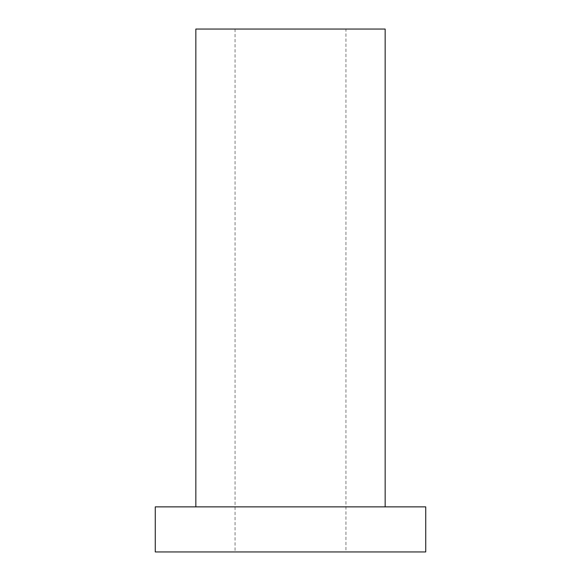 <?xml version="1.0" encoding="UTF-8"?>
<svg xmlns="http://www.w3.org/2000/svg" width="581" height="581" viewBox="0 0 581 581"><rect width="100%" height="100%" fill="white"/><g stroke="black" fill="none" stroke-linecap="round" stroke-linejoin="round"><path stroke-width="0.44" stroke-dasharray="2.9 2.18" d="M155.265 506.872L425.735 506.872M155.265 551.95L425.735 551.95M385.159 506.872L195.841 506.872L385.159 506.872M345.942 551.95L235.058 551.95L345.942 551.95L345.942 29.05L235.058 29.05L345.942 29.05M385.159 29.05L195.841 29.05M235.058 29.05L235.058 551.95"/><path stroke-width="0.87" d="M425.735 506.872L155.265 506.872L155.265 551.95L425.735 551.95L425.735 506.872M385.159 506.872L385.159 29.05L195.841 29.05L195.841 506.872"/></g></svg>
